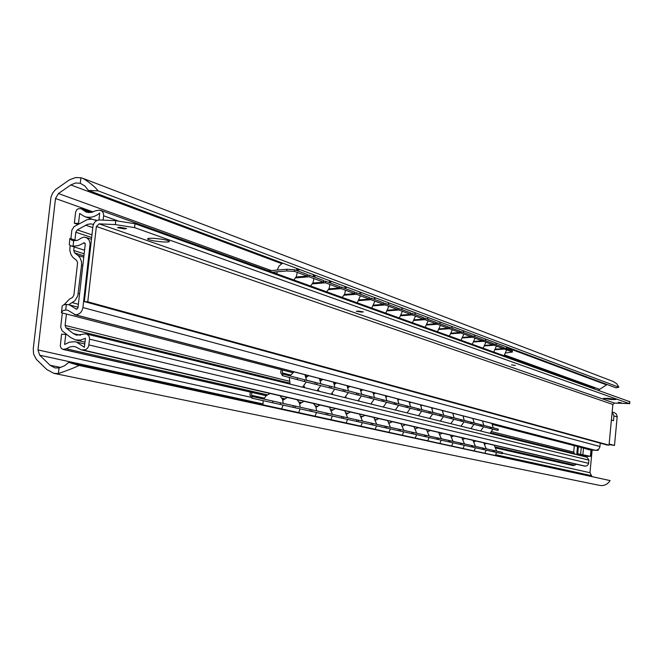 <?xml version="1.0" encoding="UTF-8"?>
<svg xmlns="http://www.w3.org/2000/svg" width="663" height="663" viewBox="0 0 663 663"><rect width="100%" height="100%" fill="white"/><g stroke="black" fill="none" stroke-linecap="round" stroke-linejoin="round"><path stroke-width="0.99" d="M70.808 184.936L75.483 182.98L80.289 183.286L80.919 177.75L75.541 177.56L69.4 179.855L55.369 189.717L52.601 193.157L50.935 197.334L33.249 348.763L33.589 354.092L36.308 359.305L46.75 369.498L53.869 373.344L58.402 373.559L59.04 367.94L54.979 367.907L50.007 365.214L39.681 355.194L37.965 349.915L55.51 198.51L58.402 193.546L70.808 184.936L281.709 263.65M80.919 177.75L83.057 178.422C90.243 182.913 95.248 187.057 98.074 190.853L88.411 190.438L84.864 185.996L80.289 183.286M59.04 367.94L64.51 365.794L68.687 362.421L79.021 365.437C75.242 367.41 68.372 370.12 58.402 373.559M98.074 190.853L618.877 387.209L616.781 383.802L613.292 381.515M54.018 373.377L599.733 485.407C604.142 486.07 607.59 484.462 610.076 480.576L68.687 362.421M79.021 365.437L610.076 480.576M591.819 476.2L589.971 472.711L592.142 450.011M587.799 456.318L576.81 453.633L577.722 453.765L578.393 446.746M598.258 390.25L607.109 384.515M88.411 190.438L616.043 387.855L618.877 387.209M578.119 453.956L586.523 456.036M594.868 450.243L588.951 449.746L585.562 448.611M587.799 456.351L590.393 456.293L577.722 453.765M585.537 448.859L591.52 449.365M597.23 450.119L598.125 450.368L596.219 450.351M296.129 277.01L307.218 276.09L307.201 274.416L294.513 269.7L286.888 269.253L268.407 270.827M309.049 275.104L309.066 276.769L323.602 282.148L323.577 280.507L309.049 275.104L307.209 275.253M325.367 281.17L325.384 282.811L339.398 287.999L339.381 286.383L325.367 281.17L323.594 281.311M341.105 287.021L341.122 288.629L354.647 293.634L354.63 292.051L341.105 287.021L339.39 287.162M356.288 292.665L356.313 294.256L369.374 299.088L369.357 297.53L356.288 292.665L354.639 292.797M370.957 298.126L370.982 299.684L383.612 304.35L383.587 302.817L370.957 298.126L369.366 298.251M385.137 303.397L385.162 304.922L397.369 309.439L397.344 307.93L385.137 303.397L383.595 303.513M398.844 308.494L398.869 309.994L410.679 314.37L410.654 312.878L398.844 308.494L397.352 308.602M412.104 313.425L412.129 314.9L423.558 319.135L423.533 317.668L412.104 313.425L410.662 313.533M424.942 318.19L424.966 319.657L436.03 323.751L436.005 322.309L424.942 318.19L423.541 318.298M437.373 322.815L437.398 324.257L448.122 328.218L448.097 326.801L437.373 322.815L436.022 322.914M449.415 327.298L449.439 328.707L459.84 332.561L459.815 331.16L449.415 327.298L448.105 327.389M461.092 331.633L461.116 333.033L471.202 336.763L471.178 335.387L461.092 331.633L459.824 331.724M472.421 335.851L472.446 337.218L482.233 340.84L482.2 339.489L472.421 335.851L471.186 335.934M483.41 339.937L483.435 341.288L492.932 344.801L492.907 343.467L483.41 339.937L482.216 340.02M506.051 352.923L512.366 352.045L512.126 350.611L503.308 347.826M494.076 343.898L494.109 345.232L503.333 348.647L503.3 347.329L494.076 343.898L492.916 343.981M307.218 276.09L294.529 271.391L286.905 270.952L272.211 272.195M512.159 351.912L504.468 349.07L504.435 347.752M323.602 282.148L312.837 283.035M309.066 276.769L295.615 277.896M339.398 287.999L328.939 288.844M325.384 282.811L312.356 283.88M354.647 293.634L344.487 294.447M341.122 288.629L328.483 289.648M369.374 299.088L359.487 299.858M356.313 294.256L344.056 295.226M383.612 304.35L373.982 305.096M370.982 299.684L359.081 300.612M397.369 309.439L387.996 310.151M385.162 304.922L373.601 305.817M410.679 314.37L401.546 315.049M398.869 309.994L387.631 310.848M423.558 319.135L414.665 319.79M412.129 314.9L401.198 315.721M436.03 323.751L427.362 324.381M424.966 319.657L414.334 320.436M448.122 328.218L439.66 328.831M437.398 324.257L427.047 325.003M459.84 332.561L451.586 333.141M449.439 328.707L439.362 329.436M471.202 336.763L463.147 337.326M461.116 333.033L451.296 333.729M482.233 340.84L474.36 341.387M472.446 337.218L462.865 337.89M492.932 344.801L485.241 345.324M483.435 341.288L474.095 341.934M504.468 349.07L495.568 349.666M503.333 348.647L495.808 349.152M494.109 345.232L484.993 345.854M250.299 392.073L249.959 395.165L251.907 398.173L502.181 453.707L502.463 452.415L494.416 450.616L494.126 451.917M482.382 449.315L482.672 447.997L493.255 450.359L492.965 451.66M251.816 392.421L251.509 395.289L252.28 396.491L293.427 405.673L293.054 407.339M293.427 405.673L310.135 409.411L309.77 411.043M295.317 406.096L294.944 407.753M310.135 409.411L326.246 413.016L325.889 414.615M311.958 409.817L311.593 411.45M326.246 413.016L341.801 416.488L341.445 418.071M328.003 413.405L327.646 415.005M341.801 416.488L356.81 419.845L356.462 421.395M343.492 416.87L343.136 418.444M356.81 419.853L371.313 423.093L370.973 424.618M358.443 420.218L358.103 421.759M371.313 423.093L385.336 426.226L385.004 427.726M372.896 423.442L372.556 424.966M385.336 426.226L398.902 429.259L398.571 430.735M386.869 426.566L386.529 428.066M398.902 429.259L412.021 432.193L411.698 433.643M400.377 429.591L400.046 431.058M412.021 432.193L424.734 435.036L424.411 436.461M413.455 432.516L413.132 433.958M424.734 435.036L437.041 437.787L436.735 439.196M426.118 435.351L425.803 436.768M437.041 437.787L448.975 440.456L448.669 441.84M438.392 438.094L438.077 439.494M448.975 440.456L460.553 443.05L460.246 444.409M450.285 440.746L449.978 442.13M460.553 443.05L471.783 445.553L471.484 446.895M461.813 443.332L461.514 444.691M482.672 447.997L473.009 445.834L472.711 447.169M483.866 448.263L483.576 449.58M471.783 445.561L473.009 445.834M493.255 450.359L494.416 450.616M501.957 453.658L502.463 452.415M251.907 398.173L252.321 396.499M74.919 240.064L75.822 232.224L77.289 229.92L87.267 224.442L90.657 223.879L93.433 224.392M68.72 304.723L74.886 300.778L77.778 295.913L81.557 265.076L81.499 261.835L80.248 258.156L78.408 255.835L74.646 252.91L73.726 250.49L74.132 246.909M62.33 312.953L60.698 327.091L62.082 330.771L70.651 337.533L75.441 339.895L80.496 340.086L85.419 338.271L84.392 347.279L76.502 342.033L74.786 341.727L69.54 342.149L64.601 344.487L65.753 334.45L61.568 334.169L60.292 345.953L61.104 348.199L62.935 349.409L66.283 348.796L69.996 346.898L73.32 346.467L75.284 346.732L81.375 349.89L85.618 349.699L87.475 348.29L88.66 346.144L89.58 339.149L89.124 336.274L87.284 334.318L85.278 333.862L76.568 335.171L73.228 333.522L66.035 327.853L65.107 325.4L66.416 314.013M70.087 245.592L69.822 250.258L70.933 254.517L72.806 257.31L76.668 260.451L77.596 262.871L73.883 295.209L72.408 297.505L69.325 299.22L64.187 304.657M96.748 220.605L91.966 219.155L87.126 219.644L74.065 226.613L71.869 230.061L70.875 238.746M103.146 220.124L103.677 215.301L103.246 212.898L101.878 211.058L99.442 210.138L95.364 210.817L92.091 212.235L88.685 212.541L86.066 211.969L81.093 208.679L78.035 208.804L76.659 209.873L75.665 211.928L74.339 223.232L78.516 223.423L79.659 213.478L84.499 216.528C89.861 218.26 94.942 217.083 99.723 212.997L98.928 219.975M100.726 210.403L593.65 388.029L594.993 389.082M74.339 223.232L77.894 224.442M78.516 223.423L79.253 223.68M496.098 448.022L573.097 465.559L496.115 448.047M573.097 465.559L576.686 464.307M82.046 349.989L584.509 466.081L81.375 349.89M584.509 466.081L586.995 465.824L588.487 464.017L588.935 460.114L586.946 457.188L86.463 334.003M575.625 454.404L574.332 453.459L490.744 432.806M574.282 445.685L573.727 452.075L574.332 453.459M65.753 334.45L67.187 334.798M282.562 370.053L282.256 372.896L282.985 374.056L304.823 379.866L304.392 381.498L282.546 375.689L282.985 374.056L289.938 375.838M281.062 369.664L280.731 372.788L282.546 375.689M489.841 428.397L490.181 427.096L483.808 425.397L491.358 427.395L491.01 428.696L470.556 423.508M348.556 390.913L306.538 380.172L315.348 382.543L314.917 384.159L304.392 381.498M493.189 427.792L498.361 429.176L498.021 430.469L491.01 428.696M491.358 427.395L498.361 429.176M314.925 384.134L329.171 387.764L329.594 386.173M329.171 387.739L356.354 394.642L356.76 393.101M356.363 394.618L369.332 397.924L369.73 396.408L358.41 393.515L357.995 395.057M369.332 397.899L381.921 401.107L382.319 399.615L371.33 396.814L370.924 398.322M381.921 401.082L406.005 407.198L406.386 405.748L396.026 403.104L395.637 404.571M406.005 407.173L428.729 412.941L429.102 411.532L419.323 409.038L418.95 410.472M428.737 412.925L450.218 418.378L450.583 417.002L441.334 414.648L440.961 416.041M450.218 418.361L470.556 423.524L470.912 422.19L462.152 419.952L461.788 421.303M315.348 382.543L304.823 379.866M317.154 383.007L316.723 384.615M343.393 389.695L342.97 391.253M331.343 386.62L330.92 388.203M345.083 390.126L344.669 391.684M396.026 403.104L386.861 400.659L394.526 402.723L394.137 404.198M394.526 402.723L383.86 400.004L383.463 401.496M419.323 409.038L410.563 406.701L417.905 408.681L417.533 410.107M417.905 408.681L407.844 406.121L407.463 407.563M441.334 414.648L432.947 412.411L439.992 414.309L439.627 415.701M439.992 414.309L430.486 411.889L430.113 413.289M462.152 419.952L454.114 417.814L460.884 419.629L460.52 420.98M460.884 419.629L451.884 417.342L451.52 418.709M474.169 422.936L480.675 424.676L480.327 425.994M480.675 424.676L472.147 422.497L471.791 423.831M490.181 427.096L481.877 424.983L481.529 426.292M361.716 394.261L369.73 396.408M348.556 390.888L358.41 393.515M383.86 400.004L382.319 399.615M361.716 394.245L371.33 396.814M407.844 406.121L406.386 405.748M430.486 411.889L429.102 411.532M451.884 417.342L450.583 417.002M464.274 420.417L470.912 422.19M464.274 420.4L472.147 422.497M474.169 422.928L481.877 424.983M81.392 238.042L77.704 240.221L73.684 240.694L73.046 246.23L78.408 245.617L84.491 242.733L85.27 244.125L77.961 307.905L76.369 309.19L69.499 304.914L66.35 304.441L65.712 310.002L67.949 310.309L75.333 314.776C79.452 314.577 81.98 312.165 82.916 307.549L90.118 243.594L89.19 240.279L86.977 237.934L83.977 237.072L81.392 238.042M73.046 246.23L70.493 245.741L69.3 244.647L69.88 238.423L71.952 240.338L73.684 240.694M61.526 312.124L62.198 305.916L63.706 304.814L66.35 304.441M65.712 310.002L62.844 310.698L61.427 312.356M593.7 449.928L590.087 448.992M586.904 448.163L585.968 448.71L492.543 424.494M61.328 312.696L292.64 372.664M305.726 376.062L307.309 376.468M320.196 379.808L321.522 380.156M334.21 383.438L335.296 383.728M347.785 386.96L348.655 387.184M360.954 390.374L361.608 390.548M373.725 393.689L374.181 393.805M593.924 449.995L596.427 450.318L598.822 449.042L599.882 446.978L600.272 443.149M614.502 412.734L616.375 414.06L617.203 416.555L614.485 445.47L609.082 444.533M612.156 412.088L613.955 415.883L613.499 420.723L611.402 420.06M614.485 445.47L609.131 443.986M69.88 238.423L76.444 240.561M135.02 223.738L134.581 227.616L115.337 224.591L99.127 223.845L96.367 226.506L87.765 301.798L84.342 301.582L92.944 226.348C93.756 222.337 95.969 220.207 99.574 219.967L115.776 220.696L135.02 223.738L629.833 401.72M134.581 227.616L629.378 403.626L629.577 401.513M618.173 402.317L621.347 402.781L618.173 402.317M99.127 223.845L614.477 403.071L629.378 403.626M511.529 364.865L515.4 365.462L511.529 364.865M358.426 311.096L363.382 311.917L361.211 312.074L356.263 311.254L358.426 311.096M119.796 227.285L126.633 228.528L124.337 228.884L117.508 227.633L119.796 227.285M153.228 238.299C161.3 238.895 166.662 239.857 169.314 241.199C169.827 241.887 167.954 242.152 163.678 241.978C155.672 241.398 150.319 240.429 147.634 239.094C147.095 238.398 148.96 238.133 153.228 238.299M608.004 398.339L615.977 399.499L611.427 399.54L603.471 398.372L608.004 398.339M614.477 403.071L612.877 404.463L609.024 445.155L606.985 444.989L84.342 301.582M87.765 301.798L609.024 445.155M50.007 365.214L60.789 367.493M39.681 355.194L262.863 403.908M495.767 454.743L591.081 475.553M37.965 349.915L250.457 397.178M502.289 453.202L589.971 472.711M55.51 198.51L93.11 211.911M577.49 446.514L576.81 453.633M58.402 193.546L271.333 270.579M504.734 355.012L599.311 389.222M296.825 269.294L298.648 269.974M313.491 275.51L314.983 276.065M329.561 281.51L330.746 281.949M345.067 287.294L345.97 287.634M360.042 292.88L360.672 293.121M506.358 347.495L606.479 384.855M590.393 456.293L590.998 449.92M582.901 454.428L583.515 448.08M597.985 450.31L598.043 449.705M580.631 454.097L581.269 447.492M286.905 270.952L286.888 269.253M294.529 271.391L294.513 269.7M272.957 401.098L272.576 402.789M280.482 402.781L280.109 404.471M251.509 395.289L264.247 398.148M103.643 215.806L117.683 220.812M82.287 209.467L90.781 212.483M84.16 253.788L73.726 250.49M91.668 237.503L75.822 232.224M77.853 255.371L83.77 257.219M83.928 255.827L74.646 252.91M78.3 293.494L79.568 293.85M81.557 265.076L82.825 265.457M72.424 302.676L78.375 304.284M63.424 349.484L266.244 395.678M282.546 399.383L283.54 399.615M299.543 403.261L300.223 403.411M63.955 349.525L266.302 395.62M282.513 399.317L283.598 399.565M299.51 403.187L300.281 403.361M315.903 406.925L316.367 407.024M496.081 447.973L573.42 465.592M66.283 348.796L267.322 394.816M281.949 398.165L284.601 398.77M298.963 402.06L301.267 402.582M315.364 405.814L317.337 406.262M331.193 409.436L332.851 409.817M346.467 412.933L347.843 413.248M361.227 416.314L362.321 416.563M375.49 419.58L376.335 419.77M389.28 422.737L389.885 422.87M495.642 447.077L574.838 465.211M83.455 350.089L585.371 466.155M88.917 344.926L588.628 463.338M89.58 339.149L588.935 460.114M73.228 333.522L80.414 335.271M318.588 390.258L317.958 390.109M304.325 386.736L303.455 386.521M289.598 383.098L66.035 327.853M573.727 452.075L491.805 431.671M289.085 381.184L65.107 325.4M91.975 234.851L77.289 229.92M85.651 225.188L92.795 227.633M282.256 372.896L290.427 374.993M498.128 429.127L497.789 430.411M297.563 377.951L297.123 379.592M83.414 242.948L85.22 243.536M617.187 416.936L613.955 415.883M82.916 307.549L599.949 446.514M90.069 245.037L90.781 245.269M75.847 308.867L76.991 309.173M75.068 314.759L595.366 450.334M75.333 314.776L595.523 450.351M115.776 220.696L115.337 224.591M96.367 226.506L612.877 404.463M613.507 381.598L83.057 178.422M598.125 450.368L598.2 449.597M591.147 449.928L590.534 456.343M512.366 352.045L512.333 350.744M281.7 408.756L283.118 405.134M283.283 403.411L282.488 399.259L280.093 395.794M270.073 393.474L266.335 395.587L263.775 399.051M263.194 400.692L262.938 404.67M298.715 412.452L300.107 408.905M300.273 407.206L299.494 403.137L297.14 399.731M287.303 397.46L282.861 400.295M315.124 416.024L316.491 412.535M316.657 410.869L315.886 406.867L313.574 403.527M303.911 401.297L299.759 403.858M330.961 419.464L332.296 416.041M332.461 414.4L329.428 407.19M319.939 404.994L316.06 407.314M346.243 422.787L347.553 419.422M347.719 417.814L344.735 410.728M335.403 408.574L331.782 410.67M361.004 426.002L362.296 422.687M362.454 421.113L359.528 414.143M350.354 412.021L346.964 413.936M375.275 429.102L376.543 425.853M376.7 424.295L373.816 417.441M364.791 415.361L361.625 417.093M389.073 432.11L390.325 428.903M390.474 427.378L387.64 420.632M378.764 418.585L375.797 420.168M402.424 435.011L403.651 431.862M403.8 430.353L401.016 423.723M392.281 421.709L389.504 423.151M415.353 437.82L416.563 434.721M416.712 433.246L413.961 426.715M405.358 424.726L402.772 426.044M427.875 440.547L429.069 437.497M429.21 436.039L426.5 429.616M418.038 427.66L415.618 428.862M440.017 443.182L441.185 440.182M441.326 438.749L438.657 432.417M430.32 430.494L428.058 431.588M451.785 445.743L452.928 442.785M453.069 441.376L450.442 435.143M442.229 433.246L440.116 434.248M463.197 448.229L464.332 445.312M464.465 443.92L461.871 437.787M453.782 435.914L451.81 436.826M474.277 450.633L475.388 447.765M475.52 446.39L472.968 440.348M464.995 438.5L463.155 439.337M485.026 452.978L486.128 450.144M486.261 448.793L483.741 442.834M475.877 441.019L474.169 441.782M495.476 455.249L496.562 452.456M496.686 451.13L494.2 445.254M486.451 443.464L484.86 444.152M293.817 279.985L296.344 276.562L297.273 272.41M297.148 270.678L296.46 268.283M282.653 263.12L279.131 265.971L277.184 270.081M276.952 271.797L277.059 273.943M310.541 286.01L313.019 282.653L313.93 278.568M313.806 276.869L313.135 274.523M299.577 269.451L297.513 270.811M326.66 291.819L329.097 288.521L329.992 284.51M329.867 282.844L329.213 280.54M315.903 275.559L313.864 276.894M342.216 297.422L344.611 294.181L345.489 290.245M345.373 288.604L344.719 286.341M331.649 281.452L329.826 282.612M357.233 302.834L360.457 295.781M360.341 294.173L359.702 291.944M346.848 287.137L345.282 288.115M371.744 308.063L374.91 301.135M374.794 299.552L374.172 297.364M361.542 292.632L360.191 293.444M385.775 313.118L388.891 306.306M388.775 304.748L388.162 302.593M375.739 297.944L374.595 298.607M399.341 318.008L402.408 311.303M402.292 309.778L401.695 307.657M389.471 303.082L388.526 303.621M412.469 322.74L415.486 316.143M415.378 314.643L414.789 312.555M402.756 308.055L401.993 308.477M425.182 327.323L428.157 320.834M428.049 319.351L427.461 317.304M415.626 312.87L415.03 313.193M437.505 331.765L440.431 325.376M440.323 323.917L439.751 321.895M428.091 317.536L427.643 317.768M449.439 336.066L452.323 329.776M452.216 328.334L451.652 326.353M461.017 340.235L463.86 334.044M463.752 332.627L463.197 330.671M472.247 344.288L475.048 338.18M474.948 336.787L474.401 334.856M483.153 348.216L485.904 342.199M485.813 340.832L485.266 338.926M493.736 352.028L496.454 346.103M496.355 344.752L495.825 342.879M504.021 355.733L506.698 349.898M506.607 348.556L506.076 346.716M81.093 208.679L91.486 212.367M92.033 219.163L84.806 216.635M96.955 220.506L95.074 219.851M84.972 342.166L75.615 339.937M84.765 343.989L76.502 342.033M62.935 349.409L266.211 395.695M282.554 399.416L283.515 399.64M299.56 403.295L300.19 403.435M302.568 387.192L306.273 381.971M306.53 380.297L304.955 374.711M293.991 371.852L289.905 375.913M289.3 377.496L290.079 384.117M317.088 390.764L320.735 385.634M320.983 383.985L319.433 378.482M308.643 375.672L306.223 377.404M304.06 385.957L304.798 387.739M331.144 394.228L334.732 389.173M334.989 387.548L333.456 382.137M322.84 379.369L320.619 380.918M318.389 389.711L319.052 391.253M344.777 397.585L348.307 392.604M348.556 391.004L347.047 385.675M336.589 382.949L334.558 384.333M332.279 393.333L332.859 394.651M357.987 400.833L361.468 395.935M361.708 394.361L360.224 389.106M349.923 386.43L348.067 387.656M345.746 396.83L346.252 397.949M370.799 403.991L374.23 399.159M374.471 397.609L373.004 392.438M362.86 389.794L361.169 390.888M358.807 400.212L359.247 401.14M383.239 407.049L386.62 402.292M386.852 400.767L385.41 395.67M375.415 393.068L373.874 394.037M371.487 403.485L371.852 404.248M395.322 410.024L398.645 405.333M398.877 403.833L397.452 398.811M387.598 396.242L386.206 397.104M383.794 406.651L384.092 407.256M407.049 412.908L410.331 408.292M410.554 406.809L409.154 401.853M399.441 399.325L398.181 400.087M395.745 409.717L395.985 410.19M418.452 415.718L421.685 411.159M421.908 409.701L420.524 404.82M410.944 402.325L409.817 402.988M429.533 418.444L432.724 413.952M432.939 412.51L431.572 407.695M422.124 405.234L421.121 405.822M440.315 421.096L443.456 416.671M443.671 415.245L442.32 410.496M433.005 408.068L432.11 408.582M450.799 423.674L453.898 419.306M454.114 417.905L452.779 413.223M443.58 410.828L442.793 411.267M461 426.193L464.059 421.875M464.274 420.491L462.956 415.875M453.882 413.513L453.194 413.886M470.937 428.638L473.954 424.378M474.169 423.019L472.868 418.452M463.909 416.124L463.321 416.439M480.609 431.016L483.592 426.815M483.799 425.472L482.515 420.972M473.672 418.668L473.175 418.933M490.04 433.337L492.982 429.193M493.189 427.867L491.921 423.417M483.186 421.146L482.772 421.361M84.566 250.241L70.692 245.807M612.173 411.963L614.576 412.759M91.469 239.26L85.842 237.395M78.043 307.201L69.499 304.914M590.111 449L74.447 314.66M147.634 239.094L147.692 238.614M629.635 403.759L629.833 401.645"/></g></svg>

